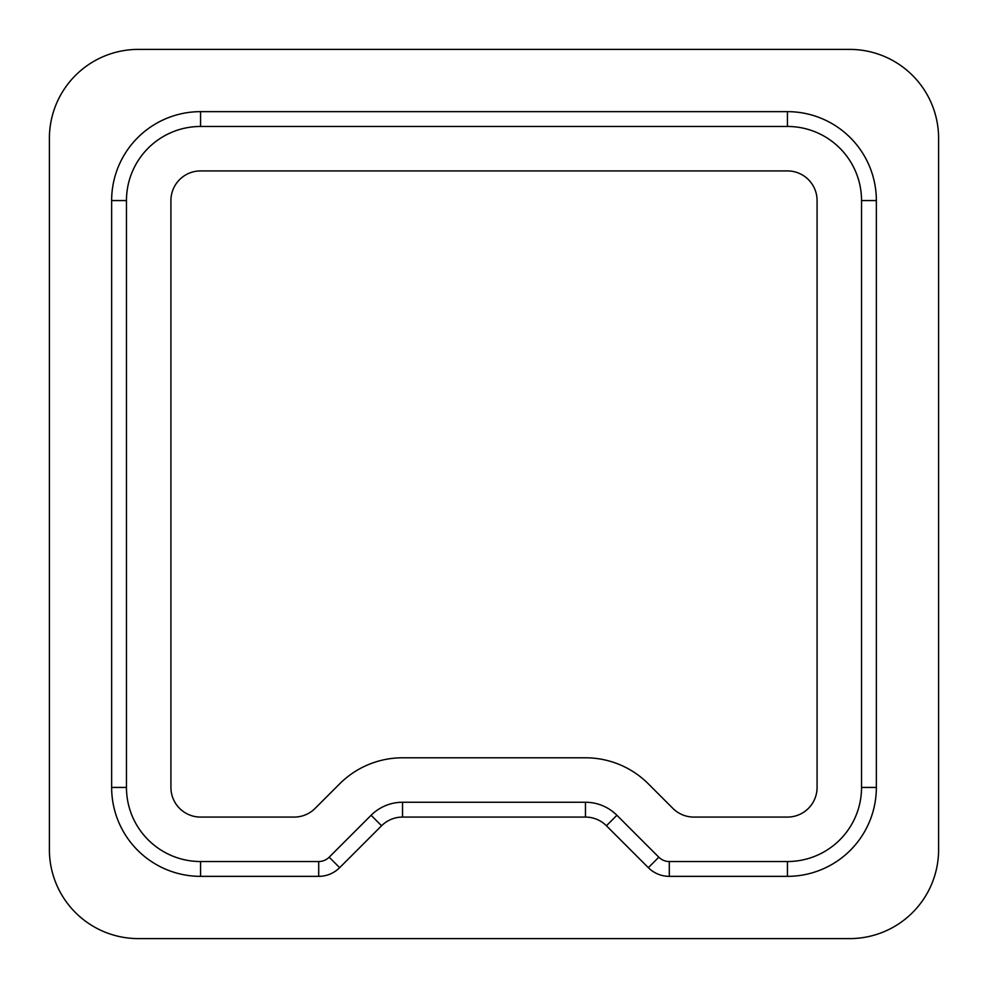 <?xml version="1.0" encoding="UTF-8"?>
<svg xmlns="http://www.w3.org/2000/svg" width="988" height="988" viewBox="0 0 988 988"><rect width="100%" height="100%" fill="white"/><g stroke="black" fill="none" stroke-linecap="round" stroke-linejoin="round"><path stroke-width="1.48" d="M170.924 200.564L170.924 787.436A29.64 29.64 0 0 0 200.564 817.076L294.152 817.076A29.64 29.64 0 0 0 315.11 808.394L339.662 783.842A88.92 88.92 0 0 1 402.536 757.796L585.464 757.796A88.92 88.92 0 0 1 648.338 783.842L672.89 808.394A29.64 29.64 0 0 0 693.848 817.076L787.436 817.076A29.64 29.64 0 0 0 817.076 787.436L817.076 200.564A29.64 29.64 0 0 0 787.436 170.924L200.564 170.924A29.64 29.64 0 0 0 170.924 200.564M138.32 49.4L849.68 49.4A88.92 88.92 0 0 1 938.6 138.32L938.6 849.68A88.92 88.92 0 0 1 849.68 938.6L138.32 938.6A88.92 88.92 0 0 1 49.4 849.68L49.4 138.32A88.92 88.92 0 0 1 138.32 49.4M111.644 787.436L111.644 200.564A88.92 88.92 0 0 1 200.564 111.644L787.436 111.644A88.92 88.92 0 0 1 876.356 200.564L876.356 787.436A88.92 88.92 0 0 1 787.436 876.356L669.296 876.356A29.64 29.64 0 0 1 648.338 867.674L606.422 825.758A29.64 29.64 0 0 0 585.464 817.076L402.536 817.076A29.64 29.64 0 0 0 381.578 825.758L339.662 867.674A29.64 29.64 0 0 1 318.704 876.356L200.564 876.356A88.92 88.92 0 0 1 111.644 787.436L126.464 787.436L126.464 200.564A74.1 74.1 0 0 1 200.564 126.464L787.436 126.464A74.1 74.1 0 0 1 861.536 200.564L861.536 787.436A74.1 74.1 0 0 1 787.436 861.536L669.296 861.536A14.82 14.82 0 0 1 658.823 857.201L616.895 815.273A44.46 44.46 0 0 0 585.464 802.256L402.536 802.256A44.46 44.46 0 0 0 371.105 815.273L329.177 857.201A14.82 14.82 0 0 1 318.704 861.536L200.564 861.536A74.1 74.1 0 0 1 126.464 787.436M200.564 126.464L200.564 111.644M126.464 200.564L111.644 200.564M200.564 861.536L200.564 876.356M318.704 861.536L318.704 876.356M329.177 857.201L339.662 867.674M371.105 815.273L381.578 825.758M402.536 802.256L402.536 817.076M585.464 802.256L585.464 817.076M616.895 815.273L606.422 825.758M658.823 857.201L648.338 867.674M669.296 861.536L669.296 876.356M787.436 861.536L787.436 876.356M861.536 787.436L876.356 787.436M861.536 200.564L876.356 200.564M787.436 126.464L787.436 111.644"/></g></svg>
